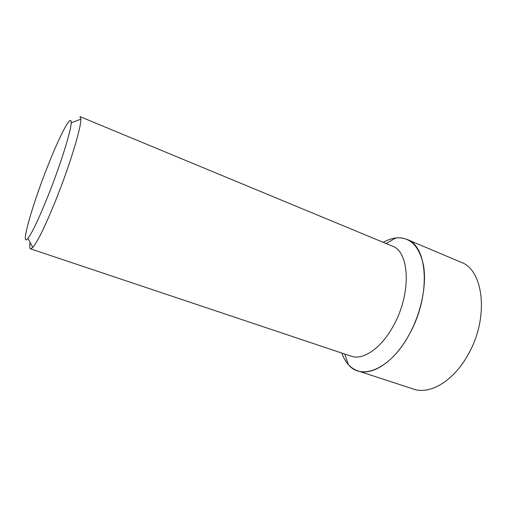 <?xml version="1.0" encoding="UTF-8"?>
<svg xmlns="http://www.w3.org/2000/svg" width="507" height="507" viewBox="0 0 507 507"><rect width="100%" height="100%" fill="white"/><g stroke="black" fill="none" stroke-linecap="round" stroke-linejoin="round"><path stroke-width="0.76" d="M357.746 370.845L413.516 389.084C429.689 394.966 453.492 381.27 468.094 354.621C489.382 317.933 483.754 269.8 460.983 262.239L406.931 239.386C427.769 246.009 431.115 295.03 409.789 333.492C395.111 361.39 372.442 376.276 357.746 370.845C350.388 368.215 345.077 362.29 341.826 353.075C343.448 357.676 345.635 361.523 348.391 364.615C361.611 381.087 391.347 368.766 409.789 333.492C421.551 311.507 426.837 284.281 423.478 265.199C419.124 245.756 409.89 236.668 395.79 237.941C391.677 238.467 387.5 239.931 383.26 242.346C391.765 237.523 399.655 236.535 406.931 239.386M30.566 248.848L351.015 356.148C363.151 360.724 381.942 347.903 394.11 324.474C411.697 292.336 409.409 251.459 392.209 246.053L80.036 116.648L80.809 119.183C81.329 127.396 69.465 166.321 55.44 201.013C45.205 226.116 37.664 241.592 32.816 247.441L30.566 248.848C29.679 248.481 29.514 246.313 30.084 242.359M47.785 166.011C59.712 135.61 71.614 112.662 71.157 122.833C71.227 130.426 60.352 165.231 47.899 196.279C38.811 218.79 32.15 232.814 27.936 238.353C19.691 248.753 32.378 204.594 47.785 166.011M347.39 363.437L347.745 362.752M386.106 243.525L395.79 237.941M344.747 354.051L348.391 364.615M71.157 122.833L80.809 119.183M27.936 238.353L32.816 247.441"/></g></svg>

